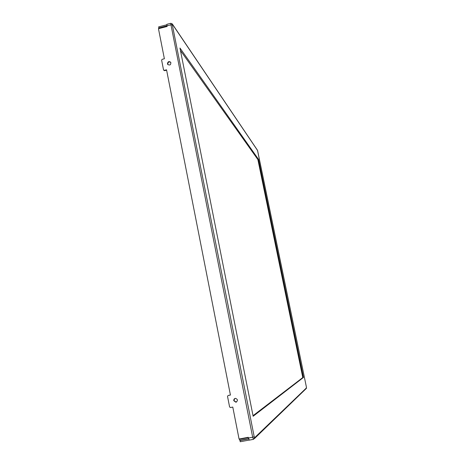 <?xml version="1.0" encoding="UTF-8"?>
<svg xmlns="http://www.w3.org/2000/svg" width="465" height="465" viewBox="0 0 465 465"><rect width="100%" height="100%" fill="white"/><g stroke="black" fill="none" stroke-linecap="round" stroke-linejoin="round"><path stroke-width="0.7" d="M170.812 62.357C169.01 61.49 167.981 62.083 167.737 64.135L167.952 64.693M167.458 63.786C167.865 61.531 168.975 61.037 170.783 62.31C170.981 64.914 169.958 65.606 167.702 64.397L167.458 63.786M234.779 398.493L233.907 400.534L236.057 402.115L236.639 401.934M233.715 400.644L234.04 399.11L235.366 398.331C237.941 399.336 238.109 400.632 235.865 402.225L233.715 400.644M249.234 440.134L253.431 439.349L249.246 440.128L248.269 437.292L239.062 439.024L232.785 407.073L230.425 407.532L229.594 406.939L227.525 396.366L228.083 395.512L230.425 395.052L166.54 69.797L164.319 70.349L163.523 69.849L161.622 60.154L162.157 59.328L164.378 58.77L158.466 28.696L167.098 26.488L166.964 25.831L170.957 24.814L172.335 24.93L172.387 24.232L257.564 150.486L306.418 387.136L306.139 388.624M230.413 394.994L228.083 395.512M166.615 70.18L164.598 70.686L164.319 70.349M163.703 70.186L164.598 70.686M239.801 440.367L248.572 438.722L239.801 440.367L239.312 438.972M158.71 28.632L158.798 28.022M249.083 440.082L240.167 441.75L240.213 440.291M239.928 440.541L248.624 438.908M170.876 23.291L166.923 24.302L166.964 25.831L158.716 27.958M158.861 27.917L158.652 26.871L166.819 24.785M258.54 159.408L303.465 377.441L253.14 416.268L179.961 48.029L258.54 159.408L257.883 159.559L302.791 377.568L253.024 415.693M303.465 377.441L302.791 377.568M180.455 50.534L257.883 159.559M239.382 439.315L248.339 437.635M248.415 438.024L252.675 437.222L253.489 439.344L254.436 437.896L172.335 24.93M172.184 23.785L257.494 150.3L306.418 387.13L306.383 388.42M254.03 436.844L252.675 437.222L170.957 24.814L170.905 23.279L172.387 24.232M306.505 387.868L254.436 437.896M254.326 438.71L306.127 388.63"/></g></svg>
